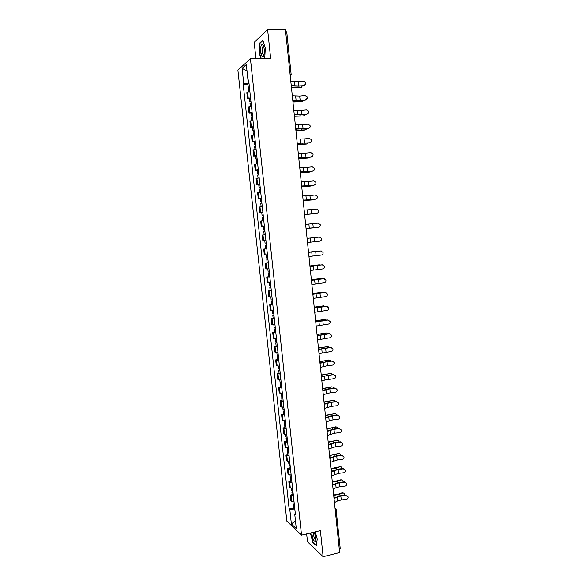 <?xml version="1.0" encoding="UTF-8"?>
<svg xmlns="http://www.w3.org/2000/svg" width="586" height="586" viewBox="0 0 586 586"><rect width="100%" height="100%" fill="white"/><g stroke="black" fill="none" stroke-linecap="round" stroke-linejoin="round"><path stroke-width="0.88" d="M306.661 533.927L307.496 541.764L323.135 556.7L339.631 552.554L285.419 29.3L267.612 29.498L254.207 42.39L255.935 58.585M250.434 58.717L237.887 70.086L286.862 521.181L301.534 535.157L250.434 58.717L270.637 58.234L267.612 29.498M315.964 538.292L314.704 532.828M323.135 556.7L320.388 530.645L301.534 535.157M336.056 509.359L340.21 548.452L339.279 549.185M285.66 31.637L286.752 31.966L291.169 74.649L290.092 74.415M249.863 91.365L246.831 92.683L247.49 98.792L250.522 97.51M249.497 98.704L247.49 98.792M251.423 105.876L248.391 107.099L249.043 113.186L252.083 112.007M251.042 113.091L249.043 113.186M252.984 120.35L249.936 121.47L250.596 127.543L253.643 126.459M252.588 127.433L250.596 127.543M254.536 134.78L251.489 135.806L252.141 141.863L255.196 140.874M254.134 141.739L252.141 141.863M256.089 149.174L253.027 150.104L253.679 156.14L256.741 155.246M255.664 156.008L253.679 156.14M257.628 163.523L254.566 164.358L255.218 170.38L258.28 169.581M257.203 170.233L255.218 170.38M259.173 177.829L256.104 178.576L256.749 184.575L259.825 183.872M258.726 184.422L256.749 184.575M260.704 192.105L257.635 192.75L258.28 198.742L261.356 198.127M260.257 198.566L258.28 198.742M262.242 206.338L259.159 206.887L259.803 212.857L262.887 212.344M261.774 212.681L259.803 212.857M263.766 220.526L260.682 220.988L261.327 226.943L264.411 226.518M263.37 226.745L261.327 226.943M265.29 234.686L262.198 235.052L262.843 240.993L265.934 240.656L262.843 240.993M266.813 248.794L263.715 249.072L264.352 254.998L266.462 254.851M266.806 248.742L263.715 249.072M268.322 262.872L265.224 263.055L265.861 268.967L268.967 268.813M268.315 262.77L265.224 263.055M269.838 276.907L266.725 277.002L267.363 282.892L270.476 282.84M268.681 276.768L266.725 277.002M271.34 290.912L268.227 290.912L268.864 296.787L271.977 296.824M270.175 290.663L268.227 290.912M272.849 304.867L269.728 304.786L270.358 310.639L273.479 310.763M271.67 304.522L269.728 304.786M274.343 318.791L271.223 318.616L271.853 324.461L274.973 324.673M273.157 318.345L271.223 318.616M275.838 332.68L272.71 332.416L273.34 338.239L276.467 338.54M274.644 332.13L272.71 332.416M277.332 346.524L274.197 346.172L274.819 351.981L277.962 352.369M276.123 345.879L274.197 346.172M278.819 360.331L275.676 359.892L276.299 365.686L279.441 366.162M277.603 359.584L275.676 359.892M280.298 374.102L277.156 373.575L277.779 379.354L280.921 379.918M279.075 373.26L277.156 373.575M281.778 387.837L278.628 387.221L279.251 392.986L282.401 393.638M280.548 386.892L278.628 387.221M283.25 401.535L280.093 400.831L280.716 406.581L283.873 407.321M282.012 400.494L280.093 400.831M284.723 415.196L281.558 414.405L282.181 420.14L285.345 420.968M283.47 414.06L281.558 414.405M286.188 428.82L283.023 427.941L283.639 433.662L286.803 434.57M284.928 427.582L283.023 427.941M287.653 442.408L284.481 441.448L285.096 447.147L288.268 448.144M286.386 441.075L284.481 441.448M289.11 455.952L285.931 454.912L286.547 460.596L289.726 461.68M287.836 454.531L285.931 454.912M290.561 469.467L287.382 468.339L287.997 474.008L291.176 475.173M289.279 467.943L287.382 468.339M292.011 482.945L288.825 481.736L289.44 487.391L292.626 488.636M290.722 481.326L288.825 481.736M293.461 496.386L290.268 495.089L290.876 500.73L294.069 502.063M292.158 494.672L290.268 495.089M248.955 82.904L243.791 83.974L242.099 68.32L246.318 64.533L248.032 80.494L248.713 80.685M295.3 513.512L294.721 514.003L295.425 514.633L248.64 79.996L248.032 80.494M294.721 514.003L296.296 528.616L291.374 523.95L289.821 509.593L294.919 509.915M243.791 83.974L243.212 84.45L289.147 508.992L289.821 509.593M264.74 58.373L265.304 47.942L262.814 40.207L259.818 43.005L259.298 53.319L260.931 58.461M310.368 533.04L312.851 542.438L316.33 545.705L317.224 539.061L315.297 531.868M247.937 84.281L243.212 84.45M293.593 507.989L289.147 508.992M242.099 68.32L247.021 71.067M295.461 520.859L291.374 523.95M263.473 54.908L263.715 55.67M262.55 53.245L260.843 53.282M260.33 42.998L259.818 43.005M303.936 85.468C305.606 84.977 306.126 83.901 305.504 82.245L303.504 81.227L298.223 81.747L298.662 85.981L303.878 85.703L298.611 86.223L291.286 85.974M305.709 84.018L303.878 85.703M291.249 85.615L298.662 85.981M290.81 81.344L298.223 81.747M301.307 87.409L300.515 87.658L302.647 85.82M249.372 86.801L248.266 87.307L249.46 87.585M249.013 83.454L247.907 83.966L248.266 87.307M249.541 88.383L248.435 88.882L248.728 91.628M291.982 87.761L300.515 87.658M301.219 87.409L291.454 87.607M305.409 99.81C307.027 99.356 307.569 98.316 307.02 96.683L304.976 95.584L299.702 96.104L300.135 100.338L305.343 100.023L300.083 100.55L292.78 100.404M307.159 98.419L305.343 100.023M292.751 100.074L300.135 100.338M292.304 95.811L299.702 96.104M306.874 114.124C308.456 113.684 309.005 112.673 308.514 111.076L306.441 109.904L301.175 110.432L301.607 114.644L306.808 114.314L294.275 114.783M308.595 112.805L306.808 114.314M294.245 114.49L301.607 114.644M293.806 110.249L301.175 110.432M261.012 46.184C259.43 51.597 262.396 60.959 263.876 55.165L264.081 54.249C264.579 49.788 264.132 46.558 262.733 44.558C262.037 44.053 261.466 44.595 261.012 46.184M263.729 46.506L262.924 46.594L262.499 47.569C261.971 52.154 262.469 54.542 263.986 54.74M261.224 58.453L259.569 53.231L260.067 43.239L262.931 40.573M311.781 532.703C312.389 538.241 313.591 541.186 315.4 541.545L315.971 539.838L314.448 532.066M313.495 532.293C313.488 536.3 314.286 538.702 315.883 539.501L315.993 539.384M316.381 545.332L313.041 542.197L310.609 532.989M302.728 101.598L301.966 101.832L304.083 100.147M250.933 101.29L249.819 101.752L251.006 102.001M250.574 97.95L249.46 98.426L249.819 101.752M251.101 102.865L249.995 103.326L250.295 106.125M292.956 102.081L301.966 101.832M302.669 101.598L292.934 101.869M294.406 116.101L303.423 115.962L305.504 114.446M252.485 115.735L251.372 116.16L252.559 116.372M252.126 112.402L251.013 112.842L251.372 116.16M252.654 117.303L251.541 117.727L251.848 120.577M294.428 116.284L303.423 115.962M308.331 128.393C309.884 127.975 310.441 126.979 310.009 125.411L307.899 124.188L302.647 124.715L303.079 128.92L308.265 128.561L295.762 129.132M310.016 127.155L308.265 128.561M295.732 128.869L303.079 128.92M295.293 124.635L302.647 124.715M309.789 142.618C311.312 142.222 311.877 141.248 311.481 139.695L309.357 138.428L304.112 138.955L304.544 143.152L309.723 142.764L297.241 143.431M311.422 141.497L309.723 142.764M297.219 143.211L304.544 143.152M296.78 138.985L304.112 138.955M311.239 156.806C312.741 156.425 313.312 155.466 312.953 153.935L310.814 152.631L305.57 153.158L306.002 157.341L311.173 156.938L298.721 157.7M312.807 155.81L311.173 156.938M298.699 157.509L306.002 157.341M298.267 153.298L305.57 153.158M305.526 129.872L306.91 128.693M254.038 130.136L252.925 130.531L254.097 130.7M253.679 126.818L252.566 127.221L252.925 130.531M254.207 131.704L253.093 132.099L253.401 135M295.893 130.451L304.867 130.063M305.577 129.858L295.879 130.29M306.888 143.966L308.302 142.911M255.584 144.5L254.463 144.859L255.635 144.991M255.225 141.189L254.112 141.556L254.463 144.859M255.752 146.068L254.632 146.419L254.954 149.371M297.358 144.581L306.31 144.119M307.02 143.929L297.344 144.442M308.243 158.015L309.672 157.092M257.122 158.828L256.009 159.15L257.173 159.246M256.771 155.524L255.65 155.854L256.009 159.15M257.291 160.388L256.177 160.703L256.5 163.714M298.816 158.667L307.753 158.132M308.463 157.964L298.809 158.55M312.69 170.958C314.169 170.585 314.748 169.647 314.411 168.138L312.265 166.79L307.027 167.325L307.46 171.5L312.624 171.068L300.193 171.925M314.147 170.123L312.624 171.068M300.179 171.771L307.46 171.5M299.739 167.567L307.027 167.325M309.598 172.028L311.027 171.229M258.66 173.112L257.54 173.397L258.697 173.456M258.309 169.823L257.188 170.116L257.54 173.397M258.829 174.665L257.708 174.95L258.038 178.012M300.274 172.724L309.188 172.116M309.899 171.962L300.266 172.621M314.133 185.073C315.598 184.707 316.176 183.777 315.869 182.29L313.708 180.92L308.485 181.455L308.91 185.616L314.067 185.161L301.665 186.114M315.436 184.422L314.067 185.161M301.651 185.989L308.91 185.616M301.219 181.799L308.485 181.455M310.946 185.996L312.353 185.337M260.199 187.359L259.071 187.615L260.228 187.63M259.84 184.077L258.719 184.334L259.071 187.615M260.36 188.912L259.239 189.161L259.576 192.267M301.724 186.736L310.624 186.055M311.327 185.923L301.717 186.656M315.576 199.152C317.026 198.793 317.605 197.878 317.319 196.398L315.151 195.006L309.935 195.541L310.36 199.687L315.502 199.211L303.13 200.258M316.645 198.713L315.502 199.211M303.123 200.17L310.36 199.687M302.684 195.995L309.935 195.541M312.287 199.921L313.649 199.408M261.722 201.569L260.602 201.782L261.744 201.767M261.371 198.295L260.25 198.515L260.602 201.782M261.891 203.115L260.77 203.327L261.107 206.484M303.174 200.712L312.052 199.965M312.763 199.848L303.167 200.654M317.011 213.187C318.447 212.835 319.026 211.927 318.762 210.469L316.594 209.048L311.378 209.59L311.803 213.729L317.011 213.187L304.588 214.373M317.744 212.967L316.938 213.231M304.588 214.315L311.803 213.729M304.156 210.147L311.378 209.59M313.62 213.809L314.894 213.443M263.253 215.736L262.125 215.919L263.268 215.86M262.902 212.469L261.774 212.659L262.125 215.919M263.414 217.274L262.286 217.457L262.638 220.666M304.617 214.644L313.473 213.831M314.184 213.729L304.617 214.615M318.447 227.185C319.868 226.841 320.454 225.94 320.198 224.497L318.022 223.061L312.821 223.603L313.246 227.727L318.447 227.185L306.046 228.437L313.246 227.727M318.733 227.134L318.366 227.207M305.614 224.262L312.821 223.603M319.875 241.146C321.282 240.802 321.868 239.916 321.633 238.48L319.458 237.03L314.257 237.579L314.682 241.688L319.875 241.146M307.504 242.487L314.682 241.688M319.377 237.037L314.257 237.579M308.954 256.514L321.304 255.064C322.696 254.727 323.289 253.848 323.062 252.427L320.798 250.955L321.399 250.976M308.529 252.383L320.886 250.962M320.798 250.955L308.522 252.346M310.404 270.505L322.725 268.952C324.109 268.622 324.695 267.751 324.49 266.337L322.219 264.828L323.245 264.982M309.979 266.381L322.307 264.865M322.219 264.828L309.972 266.315M311.855 284.452L324.139 282.796C325.516 282.467 326.109 281.602 325.911 280.203L323.64 278.665L324.981 278.995M311.422 280.342L323.721 278.716M323.64 278.665L311.415 280.24M313.29 298.362L325.552 296.611C326.922 296.282 327.515 295.425 327.325 294.033L325.054 292.465L326.622 292.971M312.865 294.267L325.142 292.539M325.054 292.465L312.858 294.135M315.605 227.58L306.06 228.533L316.052 227.449M264.769 229.866L263.641 230.012L264.777 229.924M264.418 226.606L263.29 226.76L263.641 230.012M264.938 231.404L263.81 231.543L264.154 234.788L264.696 234.744M265.29 234.656L264.154 234.788M316.777 237.315L307.071 238.326L316.608 237.315M266.286 243.952L265.158 244.069L264.806 240.824L265.941 240.707M266.454 245.49L265.319 245.593L266.454 245.468M266.806 248.735L265.67 248.83L265.319 245.593M308.507 252.163L317.407 251.152M318.638 251.182L308.507 252.185M267.802 258.008L266.667 258.082L266.322 254.866M267.963 259.532L266.828 259.613L267.956 259.444M309.935 265.963L318.909 264.879M320.286 265.033L309.943 266M269.311 272.021L268.176 272.065L267.831 268.908M269.472 273.545L268.337 273.581L269.457 273.384M269.824 276.768L268.681 276.804L268.337 273.581M311.364 279.72L320.403 278.577M321.868 278.855L320.842 278.562L311.371 279.786M270.813 285.99L269.677 286.005L269.34 282.921M270.974 287.514L269.838 287.521L270.952 287.286M271.325 290.729L270.183 290.729L269.838 287.521M312.785 293.447L321.897 292.238M323.413 292.641L322.241 292.231L312.792 293.535M272.314 299.929L271.171 299.907L270.849 296.89M272.475 301.446L271.333 301.416L272.446 301.145M272.82 304.654L271.684 304.625L271.333 301.416M314.733 312.243L326.966 310.382C328.328 310.06 328.914 309.203 328.739 307.826L326.461 306.229L328.189 306.888M314.308 308.155L326.549 306.324M326.461 306.229L314.286 307.987M314.199 307.137L323.384 305.87M324.93 306.39L323.648 305.87L314.213 307.24M273.809 313.832L272.666 313.774L272.351 310.822M273.97 315.341L272.827 315.283L273.933 314.975M274.314 318.542L273.171 318.476L272.827 315.283M316.162 326.08L328.372 324.117C329.728 323.794 330.314 322.952 330.145 321.575L327.955 320.066L330.05 321.458M315.744 322L327.955 320.066M327.867 319.956L315.722 321.802M315.62 320.784L324.864 319.465M326.431 320.11L325.04 319.473L315.627 320.908M275.303 327.691L274.16 327.603L273.845 324.717M275.464 329.2L274.321 329.105L275.42 328.761M275.808 332.394L274.666 332.291L274.321 329.105M317.597 339.873L329.772 337.814C331.119 337.499 331.713 336.657 331.544 335.295L329.361 333.778L331.449 335.155M317.173 335.807L329.361 333.778M329.266 333.639L317.151 335.58M317.026 334.401L326.336 333.031M327.904 333.793L326.431 333.031L317.041 334.547M276.79 341.513L275.64 341.389L275.339 338.569M276.951 343.015L275.808 342.891L276.9 342.517M277.295 346.201L276.145 346.07L275.808 342.891M319.018 353.636L331.171 351.475C332.511 351.161 333.104 350.325 332.943 348.97L330.665 347.293L332.643 348.296M318.601 349.586L330.76 347.447M330.665 347.293L318.572 349.322M318.432 347.981L327.808 346.56M329.369 347.439L327.823 346.56L318.454 348.143M278.277 355.299L277.127 355.145L276.826 352.391M278.438 356.801L277.288 356.64L278.372 356.229M278.775 359.972L277.625 359.804L277.288 356.64M320.439 367.363L327.442 365.671L332.57 365.1C333.903 364.785 334.489 363.957 334.342 362.609L332.057 360.91L334.079 361.994M320.022 363.32L327.025 361.65L332.159 361.086M332.057 360.91L319.993 363.027M319.839 361.525L329.237 360.046L319.853 361.709M330.812 361.049L330.233 360.273L328.49 359.98M279.756 369.048L278.606 368.858L278.313 366.169M279.918 370.542L278.76 370.352L279.844 369.905M280.255 373.707L279.104 373.509L278.76 370.352M321.861 381.054L324.966 380.014L333.961 378.688C335.287 378.38 335.873 377.552 335.734 376.212L333.449 374.491L335.5 375.648M321.443 377.018L328.424 375.252L333.551 374.688M333.449 374.491L321.406 376.695M321.238 375.025L330.658 373.494M332.24 374.622L331.632 373.736L330.592 373.509L321.26 375.23M281.229 382.761L280.079 382.533L279.793 379.911M281.39 384.248L280.24 384.028L281.317 383.544M281.727 387.405L280.577 387.178L280.24 384.028M323.274 394.7L330.233 392.81L335.346 392.239C336.664 391.931 337.258 391.111 337.118 389.778L334.84 388.035L336.913 389.25M322.857 390.679L329.823 388.818L334.936 388.247M334.84 388.035L329.728 388.606L322.82 390.327M322.63 388.496L332.072 386.907M333.654 388.166L333.031 387.156L331.969 386.928L322.652 388.723M282.701 396.429L281.544 396.18L281.273 393.624M282.862 397.923L281.705 397.66L282.782 397.154M283.199 401.073L282.042 400.802L281.705 397.66M324.688 408.317L331.625 406.332L336.73 405.754C338.049 405.446 338.635 404.633 338.503 403.307L336.218 401.542L338.32 402.809M324.27 404.303L331.215 402.348L336.32 401.776M336.218 401.542L331.119 402.113L324.226 403.922M324.021 401.93L333.485 400.289M335.053 401.674L334.423 400.546L333.339 400.319L324.051 402.179M284.166 410.068L283.016 409.782L282.745 407.292M284.327 411.555L283.17 411.262L284.239 410.72M284.664 414.698L283.507 414.397L283.17 411.262M326.094 421.891L333.009 419.81L338.115 419.232C339.419 418.931 340.012 418.118 339.88 416.8L337.602 415.013L339.712 416.331M325.677 417.891L332.599 415.84L337.704 415.262M337.602 415.013L332.504 415.584L325.633 417.474M325.413 415.335L334.892 413.628M336.445 415.137L335.815 413.899L334.709 413.665L325.442 415.599M285.631 423.671L284.474 423.348L284.21 420.924M285.792 425.15L284.635 424.828L285.697 424.249M286.129 428.285L284.972 427.956L284.635 424.828M327.493 435.435L334.394 433.259L339.484 432.68C340.796 432.373 341.382 431.567 341.257 430.249L338.972 428.447L341.103 429.802M327.083 431.442L333.983 429.296L339.082 428.718M338.972 428.447L333.888 429.025L327.032 430.996M326.798 428.696L336.291 426.938M337.814 428.578L337.192 427.209L336.078 426.982L326.827 428.981M287.096 437.237L285.931 436.885L285.675 434.519M287.25 438.709L286.093 438.357L287.147 437.742M287.587 441.837L286.429 441.47L286.093 438.357M328.893 448.942L335.771 446.671L340.862 446.085C342.158 445.785 342.751 444.979 342.627 443.668L340.349 441.844L342.48 443.243M328.482 444.964L335.368 442.716L340.459 442.137M340.349 441.844L335.265 442.423L328.431 444.481M328.175 442.02L337.69 440.211M339.184 441.976L338.576 440.489L337.441 440.262L328.211 442.327M288.546 450.759L287.389 450.378L287.14 448.078M288.708 452.231L287.543 451.85L288.598 451.205M289.045 455.351L287.88 454.956L287.543 451.85M330.292 462.405L337.148 460.039L342.231 459.461C343.528 459.153 344.114 458.355 343.997 457.051L341.719 455.205L343.857 456.641M329.881 458.442L336.745 456.098L341.828 455.52M341.719 455.205L336.642 455.791L329.823 457.93M329.552 455.315L339.082 453.447M340.532 455.344L339.946 453.732L338.803 453.505L329.588 455.637M290.004 464.251L288.839 463.841L288.598 461.6M290.158 465.724L288.993 465.306L290.041 464.625M290.495 468.829L289.33 468.404L288.993 465.306M331.683 475.839L338.525 473.378L343.594 472.792C344.883 472.492 345.476 471.693 345.359 470.404L343.081 468.536L345.227 469.994M331.273 471.884L338.115 469.452L343.191 468.866M343.081 468.536L338.012 469.122L331.215 471.342M330.929 468.573L340.466 466.654M341.872 468.675L341.316 466.947L340.158 466.712L336.283 468.024L330.965 468.917M291.447 477.707L290.282 477.26L290.048 475.085M291.608 479.172L290.444 478.725L291.484 478.015M291.938 482.271L290.773 481.817L290.444 478.725M333.068 489.237L336.093 487.691L339.895 486.68L344.956 486.094C346.245 485.794 346.831 485.003 346.722 483.714L344.443 481.831L346.597 483.318M332.658 485.289L335.683 483.765L339.484 482.761L344.553 482.175M344.443 481.831L339.382 482.417L332.599 484.725M332.299 481.795L341.85 479.817M343.206 481.97L342.685 480.117L341.513 479.89L337.646 481.245L332.335 482.153M292.897 491.127L291.725 490.65L291.498 488.534M293.051 492.584L291.887 492.108L292.919 491.361M293.381 495.675L292.216 495.192L291.887 492.108M334.452 502.598L337.463 500.993L341.257 499.953L346.319 499.36C347.601 499.06 348.187 498.268 348.077 496.987L345.916 495.456L347.952 496.598M334.042 498.664L337.06 497.075L340.854 496.042L345.916 495.456M345.799 495.082L340.744 495.675L333.983 498.063M333.661 494.987L338.283 494.21L342.136 492.804L343.228 492.951M344.517 495.236L344.048 493.258L342.861 493.031L339.008 494.438L333.705 495.36M294.333 504.509L293.161 504.004L292.941 501.953M294.494 505.967L293.322 505.454L294.355 504.678M294.824 509.051L293.652 508.531L293.322 505.454M290.312 488.101L289.704 482.432M288.861 474.682L288.253 468.99M287.411 461.226L286.796 455.52M285.961 447.733L285.338 442.012M284.496 434.204L283.88 428.469M283.038 420.638L282.415 414.888M281.566 407.036L280.943 401.271M280.101 393.396L279.471 387.617M278.621 379.721L277.998 373.927M277.141 366.008L276.519 360.2M275.662 352.259L275.032 346.429M274.175 338.474L273.545 332.628M272.68 324.644L272.05 318.784M271.186 310.785L270.549 304.91M269.685 296.882L269.055 290.993M268.183 282.943L267.546 277.039M266.674 268.967L266.037 263.048M265.165 254.954L264.52 249.013M263.649 240.905L263.004 234.942M262.125 226.811L261.481 220.834M260.602 212.681L259.957 206.69M259.078 198.508L258.426 192.501M257.54 184.304L256.895 178.276M256.009 170.05L255.357 164.014M254.463 155.766L253.811 149.708M252.918 141.438L252.266 135.366M251.372 127.074L250.713 120.98M249.819 112.666L249.16 106.557M248.259 98.221L247.6 92.097M291.755 501.491L291.147 495.829M335.243 510.223L336.188 509.564L335.016 508.033M291.066 74.796L290.297 76.392M290.92 75.762L290.304 76.488M294.165 81.776L294.604 86.032M297.036 87.241L296.948 86.34M291.762 87.563L291.601 86.017M295.652 96.177L296.091 100.418M297.131 110.534L297.571 114.761M298.508 101.488L298.421 100.675M293.234 101.832L293.095 100.433M299.973 115.691L299.893 114.966M294.714 116.057L294.582 114.812M298.611 124.855L299.05 129.066M300.091 139.131L300.523 143.336M301.556 153.371L301.988 157.568M301.431 129.865L301.365 129.22M296.179 130.246L296.069 129.147M302.889 143.995L302.83 143.438M297.644 144.398L297.549 143.445M304.339 158.081L304.288 157.612M299.109 158.513L299.021 157.707M303.028 167.574L303.46 171.757M305.789 172.138L305.745 171.749M300.567 172.584L300.501 171.925M304.486 181.733L304.918 185.901M302.017 186.619L301.966 186.106M305.943 195.856L306.375 200.016M303.467 200.617L303.431 200.244M307.401 209.942L307.826 214.088M308.851 223.991L309.276 228.122M310.302 237.997L310.726 242.121M311.745 251.965L312.17 256.082M315.693 251.511L316.118 255.613M313.18 265.898L313.605 270M317.121 265.414L317.546 269.501M314.616 279.793L315.041 283.88M318.55 279.273L318.967 283.353M316.044 293.652L316.469 297.725M319.971 293.095L320.388 297.168M318.022 251.101L317.312 251.16M319.436 264.85L318.718 264.887M320.842 278.562L320.124 278.584M311.708 280.189L311.664 279.756M322.241 292.231L321.531 292.238M313.151 294.077L313.092 293.505M317.473 307.467L317.898 311.532M321.392 306.881L321.809 310.939M323.648 305.87L322.93 305.863M319.685 306.976L319.641 306.566M314.587 307.921L314.514 307.211M318.901 321.253L319.319 325.303M322.805 320.63L323.223 324.673M325.04 319.473L324.329 319.443M321.099 320.71L321.047 320.22M316.015 321.736L315.927 320.886M320.315 334.994L320.732 339.038M324.212 334.342L324.629 338.378M326.431 333.031L325.721 332.995M322.512 334.408L322.454 333.837M317.444 335.507L317.341 334.525M321.736 348.699L322.154 352.735M325.626 348.018L326.036 352.04M327.823 346.56L327.105 346.509M323.919 348.069L323.853 347.417M318.865 349.241L318.747 348.121M323.142 362.368L323.56 366.397M327.025 361.65L327.442 365.671M325.325 361.687L325.252 360.961M320.286 362.939L320.154 361.687M324.556 376.007L324.966 380.014M328.424 375.252L328.834 379.259M330.592 373.509L329.874 373.421M326.724 375.274L326.644 374.469M321.699 376.6L321.553 375.208M325.955 389.602L326.373 393.602M329.823 388.818L330.233 392.81M331.969 386.928L331.251 386.826M328.123 388.826L328.028 387.939M323.106 390.225L322.952 388.701M327.362 403.161L327.772 407.153M331.215 402.348L331.625 406.332M333.339 400.319L332.621 400.201M329.515 402.34L329.413 401.373M324.519 403.813L324.344 402.157M328.753 416.683L329.164 420.667M332.599 415.84L333.009 419.81M334.709 413.665L333.991 413.533M330.9 415.811L330.797 414.778M325.919 417.364L325.735 415.577M330.145 430.175L330.555 434.145M333.983 429.296L334.394 433.259M336.078 426.982L335.36 426.835M332.291 429.252L332.174 428.139M327.318 430.878L327.12 428.959M331.537 443.624L331.947 447.587M335.368 442.716L335.771 446.671M337.441 440.262L336.723 440.093M333.668 442.657L333.544 441.47M328.717 444.356L328.504 442.305M332.921 457.043L333.331 460.992M336.745 456.098L337.148 460.039M338.803 453.505L338.078 453.33M335.046 456.033L334.921 454.765M330.108 457.805L329.881 455.622M334.306 470.419L334.716 474.36M338.115 469.452L338.525 473.378M340.158 466.712L339.433 466.522M336.423 469.364L336.283 468.024M331.5 471.21L331.258 468.903M335.683 483.765L336.093 487.691M339.484 482.761L339.895 486.68M341.513 479.89L340.788 479.678M337.792 482.666L337.646 481.245M332.885 484.578L332.628 482.139M337.06 497.075L337.463 500.993M340.854 496.042L341.257 499.953M342.861 493.031L342.136 492.804M339.162 495.924L339.008 494.438M334.262 497.917L333.998 495.353M263.744 46.58L262.924 46.594M263.678 46.462L262.733 44.558M267.179 262.836L266.828 259.613"/></g></svg>
